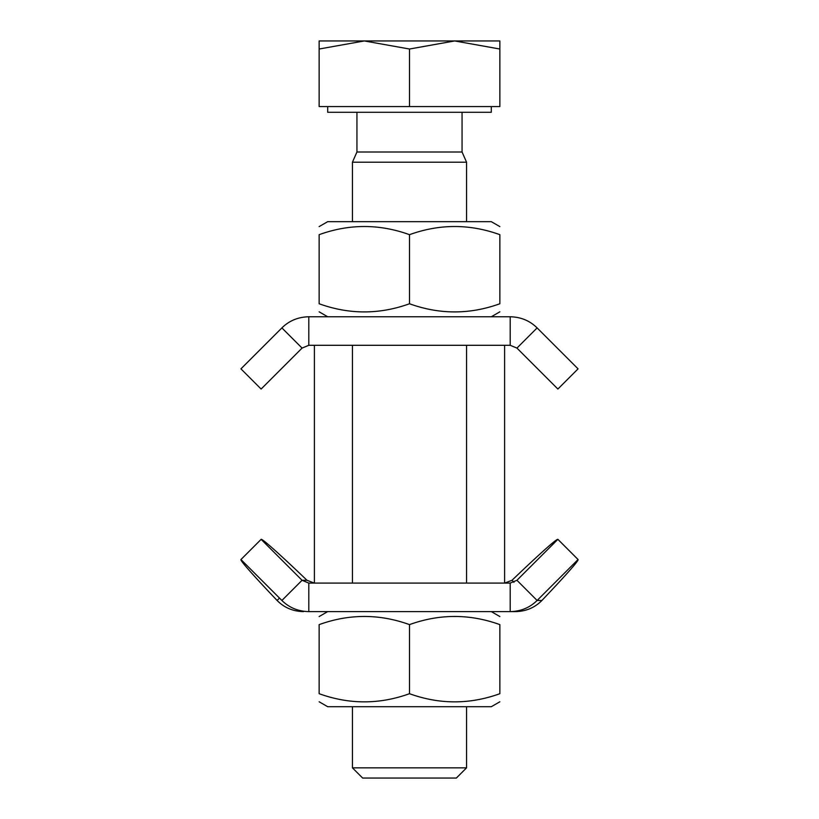 <?xml version="1.0" encoding="UTF-8"?>
<svg xmlns="http://www.w3.org/2000/svg" width="819" height="819" viewBox="0 0 819 819"><rect width="100%" height="100%" fill="white"/><g stroke="black" fill="none" stroke-linecap="round" stroke-linejoin="round"><path stroke-width="1.23" d="M466.564 706.715L352.436 706.715L352.436 767.843L466.564 767.843L352.436 767.843L362.643 778.05L456.357 778.05L466.564 767.843L466.564 706.715M499.856 624.621C499.856 613.748 499.856 613.748 499.856 624.621C499.856 613.748 499.856 613.748 499.856 624.621L499.856 693.703C499.856 704.575 499.856 704.575 499.856 693.703C469.737 704.575 439.619 704.575 409.5 693.703C379.381 704.575 349.263 704.575 319.144 693.703C319.144 704.575 319.144 704.575 319.144 693.703C319.144 704.575 319.144 704.575 319.144 693.703L319.144 624.621C319.144 613.748 319.144 613.748 319.144 624.621C349.263 613.748 379.381 613.748 409.5 624.621C439.619 613.748 469.737 613.748 499.856 624.621C469.737 613.748 439.619 613.748 409.5 624.621C379.381 613.748 349.263 613.748 319.144 624.621C319.144 613.748 319.144 613.748 319.144 624.621L319.144 693.703C349.263 704.575 379.381 704.575 409.5 693.703L409.5 624.621L409.5 693.703C439.619 704.575 469.737 704.575 499.856 693.703C499.856 704.575 499.856 704.575 499.856 693.703L499.856 624.621M319.144 701.781L327.702 706.715L491.298 706.715L499.856 701.781M352.436 221.662L466.564 221.662L466.564 162.213L352.436 162.213L466.564 162.213L462.059 152.006L356.941 152.006L462.059 152.006L462.059 112.285L356.941 112.285L356.941 152.006L352.436 162.213L352.436 221.662M499.856 234.674C499.856 223.802 499.856 223.802 499.856 234.674C499.856 223.802 499.856 223.802 499.856 234.674L499.856 303.757C499.856 314.629 499.856 314.629 499.856 303.757C469.737 314.629 439.619 314.629 409.5 303.757C379.381 314.629 349.263 314.629 319.144 303.757C319.144 314.629 319.144 314.629 319.144 303.757C319.144 314.629 319.144 314.629 319.144 303.757L319.144 234.674C319.144 223.802 319.144 223.802 319.144 234.674C349.263 223.802 379.381 223.802 409.5 234.674C439.619 223.802 469.737 223.802 499.856 234.674C469.737 223.802 439.619 223.802 409.5 234.674C379.381 223.802 349.263 223.802 319.144 234.674C319.144 223.802 319.144 223.802 319.144 234.674L319.144 303.757C349.263 314.629 379.381 314.629 409.5 303.757L409.5 234.674L409.5 303.757C439.619 314.629 469.737 314.629 499.856 303.757C499.856 314.629 499.856 314.629 499.856 303.757L499.856 234.674M499.856 226.597L491.298 221.662L327.702 221.662L319.144 226.597M409.5 778.05L455.18 778.05L409.5 778.05M454.678 40.95L499.856 49.017L499.856 40.95L364.322 40.95L409.5 49.017L454.678 40.95L409.5 49.017L409.5 106.572L319.144 106.572L319.144 49.017L364.322 40.95L319.144 40.95L319.144 49.017L319.144 40.95L364.322 40.95L319.144 49.017L319.144 106.572L499.856 106.572L409.5 106.572L409.5 49.017L364.322 40.95L499.856 40.95L499.856 106.572L499.856 49.017L454.678 40.95M327.702 106.572L327.702 112.285L491.298 112.285L491.298 106.572M352.436 345.301L352.436 583.077L352.436 345.301M308.794 583.077L510.206 583.077L510.206 611.609C520.853 611.373 529.821 607.657 537.11 600.47L516.932 580.292L510.206 583.077L516.932 580.292C570.833 526.392 570.833 526.392 516.932 580.292L537.11 600.47C529.821 607.657 520.853 611.373 510.206 611.609L308.794 611.609C298.147 611.373 289.179 607.657 281.89 600.47L302.068 580.292C248.167 526.392 248.167 526.392 302.068 580.292L261.118 539.342A175.952 4.648 -135 0 1 307.012 580.292L314.25 583.077L307.012 580.292L302.068 580.292L308.794 583.077L302.068 580.292L281.89 600.47C227.989 546.57 227.989 546.57 281.89 600.47C289.179 607.657 298.147 611.373 308.794 611.609L308.794 583.077L308.794 611.609L510.206 611.609L510.206 583.077L308.794 583.077M537.11 600.47L541.902 600.47A175.952 4.648 135 0 0 578.04 559.541A175.952 4.648 -45 0 1 578.071 559.561A175.952 4.648 -45 0 1 541.902 600.47L537.11 600.47C591.011 546.57 591.011 546.57 537.11 600.47L578.06 559.52L557.882 539.342A175.952 4.648 135 0 0 511.988 580.292A175.952 4.648 -45 0 1 557.872 539.352L516.932 580.292M302.068 580.292L307.012 580.292A175.952 4.648 45 0 0 261.128 539.352L240.929 559.561A175.952 4.648 45 0 0 277.098 600.47C284.193 607.657 292.987 611.373 303.47 611.609C292.987 611.373 284.193 607.657 277.098 600.47L279.494 598.075L277.098 600.47A175.952 4.648 -135 0 1 240.96 559.541L281.89 600.47M511.988 580.292L513.984 582.299L511.988 580.292L504.75 583.077L511.988 580.292M515.53 611.609C526.013 611.373 534.807 607.657 541.902 600.47C534.807 607.657 526.013 611.373 515.53 611.609L510.206 611.609L515.53 611.609M537.11 327.907C529.821 320.72 520.853 317.004 510.206 316.769L510.206 345.301L516.932 348.085L537.11 327.907L516.932 348.085L510.206 345.301L308.794 345.301L302.068 348.085C248.167 401.986 248.167 401.986 302.068 348.085L281.89 327.907L240.94 368.857L261.118 389.035L302.068 348.085L308.794 345.301L308.794 316.769C298.147 317.004 289.179 320.72 281.89 327.907C227.989 381.808 227.989 381.808 281.89 327.907C289.179 320.72 298.147 317.004 308.794 316.769L510.206 316.769C520.853 317.004 529.821 320.72 537.11 327.907C591.011 381.808 591.011 381.808 537.11 327.907L578.06 368.857L557.882 389.035L516.932 348.085C570.833 401.986 570.833 401.986 516.932 348.085M281.89 327.907L302.068 348.085M510.206 345.301L510.206 316.769L308.794 316.769L308.794 345.301L510.206 345.301M314.394 583.077L314.394 345.301L314.394 583.077M466.564 583.077L466.564 345.301L466.564 583.077M504.606 583.077L504.606 345.301L504.606 583.077M499.856 616.553L491.298 611.609M327.702 611.609L319.144 616.553M499.856 311.824L491.298 316.769M319.144 311.824L327.702 316.769"/></g></svg>
